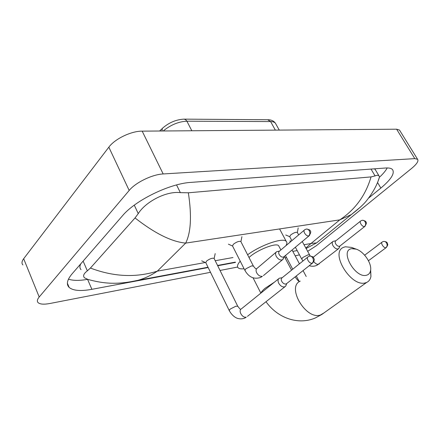 <?xml version="1.0" encoding="UTF-8"?>
<svg xmlns="http://www.w3.org/2000/svg" width="440" height="440" viewBox="0 0 440 440"><rect width="100%" height="100%" fill="white"/><g stroke="black" fill="none" stroke-linecap="round" stroke-linejoin="round"><path stroke-width="0.66" d="M210.502 272.311L49.929 303.49C44.05 304.584 40.123 304.32 38.159 302.693C36.823 301.373 37.169 299.475 39.199 297.006L129.184 190.454C135.63 182.496 152.312 174.416 163.174 173.954L414.805 158.631L417.593 159.286C418.792 161.046 416.801 164.087 411.625 168.41L316.338 245.74L307.566 251.372M299.459 254.837L295.196 255.86M22.902 264.935C21.489 263.389 21.747 261.316 23.672 258.72L108.84 147.163C114.901 138.847 131.252 131.005 142.175 131.142L396.616 129.201L399.514 130.081L399.883 130.68M286.539 257.543L285.043 257.835M237.633 267.041L220.033 270.457M368.495 198.176L380.848 188.073C391.155 179.443 395.027 173.25 392.452 169.488C391.237 168.267 388.949 167.778 385.594 168.003L191.031 182.38C169.912 183.464 135.262 200.294 122.441 215.809L72.083 273.845C67.056 279.851 66.077 284.377 69.152 287.425C73.134 290.73 80.713 291.363 91.883 289.322L208.164 267.542M217.701 265.755L235.466 262.427M68.453 279.169C73.084 280.709 79.464 280.775 87.588 279.362L87.654 279.351M379.473 177.243C383.125 173.839 385.704 170.742 387.216 167.943M375.54 170.066L374.545 168.823M80.8 263.802C79.536 266.283 79.618 268.235 81.043 269.665M188.353 192.792C191.851 215.793 190.96 232.562 185.68 243.1C171.738 241.824 154.858 233.442 135.031 217.948L138.254 213.62C145.354 202.065 165.913 190.856 180.362 192.643L188.353 192.792L371.047 176.907L375.067 175.918C376.91 175.153 378.197 175.098 378.934 175.764L379.467 177.084L377.877 181.654M208.016 267.234L137.973 280.324C117.183 284.895 103.917 283.789 87.896 279.422L84.562 277.844C82.687 276.034 83.617 273.702 87.346 270.842L90.42 268.043C113.52 276.826 135.817 277.865 157.305 271.161C151.069 275.413 144.623 278.465 137.962 280.324L129.041 282.079M135.031 217.948L90.42 268.043M360.712 206.844L351.357 214.561L339.807 219.857C355.234 209.622 365.651 195.305 371.047 176.907M305.789 248.083L311.009 243.485L316.597 242.891L320.342 239.839M379.467 177.084C378.103 181.792 374.924 189.871 367.488 199.458C364.606 203.5 359.227 208.532 351.357 214.561L316.597 242.891L306.026 248.523M366.553 275.22C368.731 274.626 370.062 273.086 370.552 270.606C372.119 263.665 363.979 251.565 356.202 249.15L351.643 248.688C339.339 250.256 355.146 278.773 366.553 275.22M370.656 269.907L370.937 276.469C370.387 279.339 368.984 281.314 366.724 282.398L365.497 282.832C351.202 287.678 329.665 252.588 343.442 247.396L345.323 246.774L351.538 247.418L354.431 248.688M279.081 246.543L278.614 245.657C276.155 242.501 257.4 249.821 249.315 257.207L248.996 257.488M244.079 268.757C241.225 269.065 239.272 268.774 238.216 267.878C236.814 266.558 237.485 264.314 240.229 261.156M247.61 254.777C261.079 244.865 282.992 237.369 286.193 241.307C287.199 242.27 287.117 243.727 285.934 245.68M229.136 310.332L205.805 262.724L206.487 261.14C209.594 258.83 212.108 257.889 214.027 258.319L214.165 258.599M282.243 277.668L279.285 278.24C277.838 279.197 277.651 280.869 278.74 283.256C280.357 285.918 282.266 287.139 284.46 286.924L285.687 286.149L286.193 284.911M307.736 257.136L282.134 277.761C281.089 278.454 280.957 279.664 281.749 281.391C282.915 283.311 284.295 284.196 285.885 284.048L286.737 283.531M244.816 270.215L232.551 245.999L233.332 244.277C236.451 241.951 238.942 241.01 240.801 241.456L240.939 241.731M279.582 251.059L276.7 251.691C275.374 252.593 275.226 254.15 276.254 256.366C278.141 259.309 280.203 260.453 282.43 259.815L283.541 258.088M304.326 230.115L279.494 251.13C278.537 251.779 278.432 252.907 279.18 254.513C280.319 256.366 281.661 257.246 283.212 257.158L284.108 256.625M291.863 240.664L289.724 236.671L290.659 234.982C293.552 232.887 295.763 232.012 297.291 232.359L297.396 232.551M335.896 240.757L333.118 241.351C331.98 242.127 331.925 243.551 332.948 245.619C334.697 248.265 336.507 249.343 338.371 248.848L339.229 247.643M360.503 221.139L335.825 240.812C335.005 241.373 334.966 242.402 335.715 243.898C336.793 245.597 337.992 246.411 339.312 246.345L339.966 245.977M184.393 119.141L267.658 119.746L270.6 121.578L186.89 121.187L185.559 119.592L183.904 119.141C176.022 119.597 168.867 122.645 162.443 128.282L161.904 130.988M276.023 124.3L275.396 123.178C274.466 122.139 272.866 121.6 270.6 121.578L275.363 130.125M191.823 130.763L186.89 121.187C178.629 121.583 170.726 124.845 163.191 130.977M303.985 244.75L311.009 243.485L339.807 219.857L185.68 243.1L157.305 271.161L205.31 262.515M233.002 257.532L215.221 260.733M414.805 158.631L396.616 129.201M163.174 173.954L142.175 131.142M129.184 190.454L108.84 147.163M39.199 297.006L23.672 258.72M87.588 279.362L91.883 289.322M377.542 182.496L380.848 188.073M134.283 205.156L138.254 213.62M176.556 184.943L180.362 192.643M371.014 169.081L375.067 175.918M83.133 261.113L87.346 270.842M274.362 282.222L265.177 288.216C262.768 290.186 261.399 291.77 261.063 292.963M300.24 281.132C286.226 286.841 305.954 320.315 320.48 314.991L323.917 312.956M312.169 263.219C313.522 261.855 313.736 260.112 312.796 257.989C311.856 256.443 310.69 255.855 309.304 256.223L308.215 256.751C305.608 257.807 309.375 264 312.169 263.219L313.038 262.686M278.608 278.79L241.478 308.792C237.809 310.425 242.369 318.389 246.257 317.103L245.339 317.79C243.15 318.874 240.84 319.138 238.403 318.582C236.907 318.384 232.623 316.701 229.24 310.552L230.054 309.166L235.928 306.18L237.771 306.295M284.966 286.743L247.451 316.371M385.924 247.704C387.25 246.466 387.475 244.91 386.595 243.034C385.704 241.676 384.582 241.17 383.24 241.522L382.3 241.967C380.199 242.77 383.708 248.336 385.924 247.704L386.48 247.385M308.688 235.928C310.002 234.553 310.206 232.837 309.293 230.791C308.44 229.383 307.368 228.828 306.081 229.125L304.783 229.73C302.352 230.747 306.009 236.561 308.688 235.928L309.595 235.384M276.056 252.241L257.24 268.207C255.899 269.126 255.717 270.672 256.696 272.85C258.302 275.478 260.2 276.628 262.378 276.298L260.629 277.442C254.029 279.565 248.804 277.239 244.943 270.463L245.79 268.846L251.664 265.865L253.424 266.129M282.43 259.815L263.423 275.6M364.48 226.556C365.778 225.28 365.992 223.707 365.123 221.837C364.298 220.556 363.259 220.055 361.993 220.336L360.827 220.88C358.754 221.705 362.219 227.101 364.48 226.556L365.134 226.182M302.945 260.997L301.747 259.111L302.753 257.516L308.149 254.771L309.507 254.958M332.651 241.72L313.203 257.307M313.819 261.596C315.354 263.67 316.938 264.561 318.571 264.27L319.319 263.791M268.131 119.746C271.343 119.796 273.763 120.939 275.396 123.178L279.263 130.092M159.61 131.005L161.893 128.816M417.593 159.286L399.514 130.081M67.392 283.245L69.152 287.425M375.029 169.202L378.934 175.764M217.553 265.452L235.318 262.13M292.809 251.383L297.171 250.569M266.007 301.714C277.2 317.581 297.627 325.49 315.166 318.043L321.734 314.518L366.724 282.398M356.202 249.15L351.538 247.418M370.552 270.606L370.937 276.469M253.077 277.855L260.849 293.139M286.193 241.307L279.598 228.938M295.125 276.887C298.798 282.172 298.881 280.874 299.541 281.54M278.614 245.657L280.885 249.953M284.317 256.449L291.561 270.166M205.821 262.757L201.696 260.832M309.859 256.102C312.318 256.361 313.583 256.966 313.665 257.928C313.748 259.166 315.584 258.962 312.532 263.093L286.248 283.916M240.851 309.172C240.625 309.738 239.564 308.704 237.661 306.081L214.027 258.319M214.143 258.506L215.193 253.6M286.759 283.514L285.687 286.149M285.456 255.497L292.721 269.231M296.285 275.968L299.118 281.32M383.779 241.406C385.979 241.593 387.156 242.198 387.31 243.221C387.332 244.272 388.861 244.068 386.166 247.621L368.456 260.716M292.067 249.992L299.442 263.819M303.061 270.6L306.196 276.48M289.949 242.286L290.246 240.603M381.992 242.198L364.656 255.2M232.573 246.037L228.382 244.156M306.598 229.031C309.243 229.592 310.448 230.219 310.206 230.912C311.207 231.369 310.844 232.997 309.117 235.791L283.646 257.01M256.377 268.714C255.948 269.121 254.92 268.18 253.297 265.892L240.801 241.456M240.922 241.643L241.918 236.687M284.119 256.614L283.091 259.254M338.371 248.848L316.943 265.293C314.463 266.409 311.894 266.547 309.238 265.705M295.383 247.231L301.653 258.935M289.74 236.704L285.742 234.988M362.505 220.248C365.063 220.803 366.229 221.502 366.009 222.338C366.823 222.519 366.421 223.894 364.799 226.452L339.636 246.235M310.288 256.069L302.242 241.516M297.291 232.359L298.666 234.905M297.385 232.507L298.194 227.887M339.988 245.96L338.872 248.441"/></g></svg>
